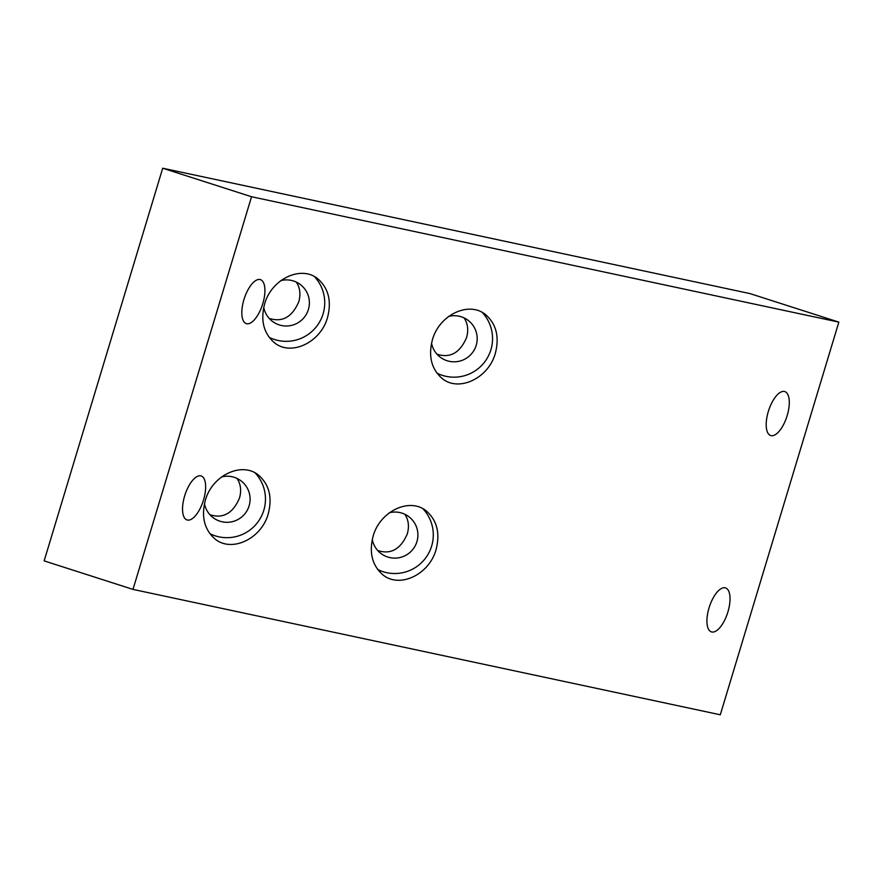 <?xml version="1.0" encoding="UTF-8"?>
<svg xmlns="http://www.w3.org/2000/svg" width="883" height="883" viewBox="0 0 883 883"><rect width="100%" height="100%" fill="white"/><g stroke="black" fill="none" stroke-linecap="round" stroke-linejoin="round"><path stroke-width="1.32" d="M251.545 196.743L838.85 322.118L750.009 293.598L162.704 168.223L251.545 196.743L132.991 589.403L720.296 714.777L838.85 322.118M482.261 312.461A38.477 38.289 -51.2 0 1 436.942 373.156M448.597 316.423A23.09 22.969 -51.2 0 1 476.202 345.319A23.09 22.969 -51.2 0 1 431.544 343.134M432.405 339.845C428.244 355.981 431.346 368.752 441.732 378.134C458.255 392.582 488.487 378.564 495.341 353.277C499.502 337.14 496.401 324.37 486.014 314.988C469.491 300.54 439.259 314.558 432.405 339.845M436.997 354.193C450.109 358.443 459.966 352.902 466.577 337.582C468.663 330.065 467.835 323.509 464.094 317.913M314.458 276.644A38.477 38.289 -51.2 0 1 269.138 337.328M280.794 280.606A23.09 22.969 -51.2 0 1 308.399 309.503A23.09 22.969 -51.2 0 1 263.741 307.317M264.602 304.028C260.441 320.165 263.542 332.924 273.929 342.317C290.452 356.765 320.684 342.736 327.538 317.461C331.699 301.313 328.597 288.553 318.211 279.16C301.688 264.712 271.456 278.741 264.602 304.028M269.194 318.366C282.306 322.615 292.163 317.085 298.774 301.754C300.86 294.249 300.032 287.692 296.291 282.096M377.659 569.491A38.477 38.289 128.8 0 0 422.99 508.796M372.273 539.469A23.09 22.969 128.8 0 0 416.919 541.654A23.09 22.969 128.8 0 0 389.326 512.758M373.134 536.18C368.962 552.317 372.074 565.087 382.46 574.469C398.973 588.917 429.215 574.888 436.059 549.612C440.231 533.475 437.118 520.705 426.732 511.323C410.22 496.875 379.977 510.893 373.134 536.18M377.725 550.528C390.827 554.767 400.683 549.237 407.295 533.917C409.381 526.4 408.553 519.844 404.822 514.248M209.856 533.663A38.477 38.289 128.8 0 0 255.187 472.979M204.47 503.641A23.09 22.969 128.8 0 0 249.116 505.838A23.09 22.969 128.8 0 0 221.523 476.941M205.331 500.352C201.158 516.5 204.271 529.259 214.657 538.652C231.169 553.1 261.412 539.072 268.255 513.785C272.428 497.648 269.315 484.888 258.94 475.495C242.417 461.047 212.174 475.076 205.331 500.352M209.922 514.701C223.024 518.95 232.88 513.409 239.492 498.089C241.578 490.584 240.75 484.027 237.019 478.431M768.309 411.555A23.09 9.614 -72.2 0 1 784.81 391.577A23.09 9.614 -72.2 0 1 786.896 416.5A23.09 9.614 -72.2 0 1 770.693 435.551A23.09 9.614 -72.2 0 1 768.309 411.555M260.032 279.536A23.09 9.614 -72.2 0 1 260.419 279.635A23.09 9.614 -72.2 0 1 262.516 304.558A23.09 9.614 -72.2 0 1 246.302 323.608A23.09 9.614 -72.2 0 1 244.072 299.149A23.09 9.614 -72.2 0 1 260.032 279.536M200.761 475.871A23.09 9.614 -72.2 0 1 201.147 475.97A23.09 9.614 -72.2 0 1 203.245 500.893A23.09 9.614 -72.2 0 1 187.03 519.944A23.09 9.614 -72.2 0 1 184.79 495.484A23.09 9.614 -72.2 0 1 200.761 475.871M709.038 607.879A23.09 9.614 -72.2 0 1 725.528 587.912A23.09 9.614 -72.2 0 1 727.625 612.835A23.09 9.614 -72.2 0 1 711.411 631.886A23.09 9.614 -72.2 0 1 709.038 607.879M162.704 168.223L44.15 560.882L132.991 589.403"/></g></svg>
